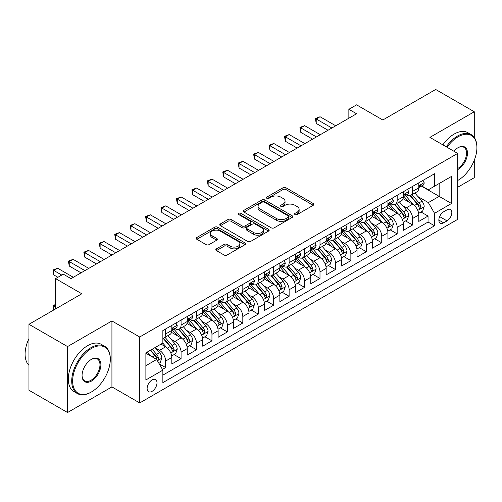 <?xml version="1.0" encoding="UTF-8"?>
<svg xmlns="http://www.w3.org/2000/svg" width="502" height="502" viewBox="0 0 502 502"><rect width="100%" height="100%" fill="white"/><g stroke="black" fill="none" stroke-linecap="round" stroke-linejoin="round"><path stroke-width="0.75" d="M295.038 214.574A1.5 0.866 0 0 0 297.159 214.574L313.254 205.28A2.14 1.236 0 0 0 313.882 204.408A2.14 1.236 0 0 0 313.254 203.536L285.983 187.786A2.14 1.236 0 0 0 282.952 187.786L266.857 197.079A1.5 0.866 0 0 0 266.418 197.694A1.5 0.866 0 0 0 266.857 198.309A1.5 0.866 0 0 0 268.978 198.309L271.061 197.104A6.859 3.96 0 0 1 280.756 197.104L283.028 198.415A6.859 3.96 0 0 1 285.036 201.214A6.859 3.96 0 0 1 283.028 204.013L280.944 205.218A1.5 0.866 0 0 0 280.505 205.826A1.5 0.866 0 0 0 280.944 206.441A1.5 0.866 0 0 0 283.065 206.441L285.149 205.236A6.859 3.96 0 0 1 294.843 205.236L297.121 206.548A6.859 3.96 0 0 1 299.129 209.353A6.859 3.96 0 0 1 297.121 212.151L295.038 213.35A1.5 0.866 0 0 0 294.592 213.965A1.5 0.866 0 0 0 295.038 214.574L295.038 213.35M152.056 391.359A6.984 4.035 120 0 0 156.624 385.203A6.984 4.035 120 0 0 155.551 379.606A6.984 4.035 120 0 0 152.056 379.951A6.984 4.035 120 0 0 147.494 386.107A6.984 4.035 120 0 0 148.567 391.704A6.984 4.035 120 0 0 152.056 391.359M216.437 248.848A2.14 1.236 0 0 0 215.81 249.72A2.14 1.236 0 0 0 216.437 250.592L224.093 255.01A2.14 1.236 0 0 0 227.117 255.01L245.001 244.687A2.14 1.236 0 0 0 245.629 243.815A2.14 1.236 0 0 0 245.001 242.943L217.724 227.193A2.14 1.236 0 0 0 214.699 227.193L196.815 237.515A2.14 1.236 0 0 0 196.188 238.394A2.14 1.236 0 0 0 196.815 239.266L206.058 244.599A2.14 1.236 0 0 0 209.089 244.599L216.745 240.182A2.14 1.236 0 0 0 217.372 239.31A2.14 1.236 0 0 0 216.745 238.437L212.158 235.789A5.729 3.307 0 0 1 210.482 233.449A5.729 3.307 0 0 1 214.015 230.393A5.729 3.307 0 0 1 220.265 231.108L238.218 241.475A5.729 3.307 0 0 1 239.9 243.815A5.729 3.307 0 0 1 236.36 246.871A5.729 3.307 0 0 1 230.111 246.156L227.117 244.43A2.14 1.236 0 0 0 224.093 244.43L216.437 248.848L216.437 250.592M474.277 137.435L474.277 111.758L435.686 89.475L382.819 119.997L356.577 104.849L348.859 109.304L356.577 113.759L71.02 278.623L63.302 274.167L55.584 278.623L55.584 308.925M67.55 346.575L67.55 412.525L111.927 386.904L111.927 320.954L67.55 346.575L28.959 324.298L81.826 293.777L55.584 278.623M111.927 320.954L139.707 336.999L457.68 153.417L457.68 219.361L139.707 402.943L139.707 336.999M474.277 111.758L429.9 137.379L457.68 153.417M271.212 227.808A2.14 1.236 0 0 0 274.243 227.808L292.12 217.485A2.14 1.236 0 0 0 292.748 216.613A2.14 1.236 0 0 0 292.12 215.734L264.849 199.991A2.14 1.236 0 0 0 261.818 199.991L243.941 210.313A2.14 1.236 0 0 0 243.313 211.185A2.14 1.236 0 0 0 243.941 212.064L271.212 227.808M239.31 214.9A1.5 0.866 0 0 1 240.834 215.113L240.834 213.331L268.557 229.339A2.14 1.236 0 0 1 269.185 230.211A2.14 1.236 0 0 1 268.557 231.089L250.68 241.412A2.14 1.236 0 0 1 247.649 241.412L220.378 225.662L220.378 223.917A2.14 1.236 0 0 0 219.75 224.789A2.14 1.236 0 0 0 220.378 225.662M220.378 223.917L228.027 219.499A2.14 1.236 0 0 1 231.058 219.499L242.121 225.881A2.14 1.236 0 0 0 245.152 225.881L250.228 222.951A2.14 1.236 0 0 0 250.856 222.079A2.14 1.236 0 0 0 250.228 221.2L238.714 214.555A1.5 0.866 0 0 1 238.274 213.94A1.5 0.866 0 0 1 239.197 213.143A1.5 0.866 0 0 1 240.834 213.331M67.55 412.525L28.959 390.242L28.959 324.298M457.68 187.284L474.277 177.702L474.277 160.257M162.441 369.416L165.641 367.564L159.234 363.868M155.589 348.131L159.467 350.365A8.735 5.039 60 0 1 165.641 361.057L171.816 357.493L171.816 364L181.078 358.654L174.056 354.6M171.025 339.214L174.903 341.454A8.735 5.039 60 0 1 181.078 352.147L187.252 348.583L187.252 355.09L196.514 349.743L189.486 345.69M186.462 330.303L190.34 332.544A8.735 5.039 60 0 1 196.514 343.236L202.689 339.672L202.689 346.179L211.951 340.833L204.923 336.773M201.898 321.393L205.776 323.633A8.735 5.039 60 0 1 211.951 334.326L218.125 330.762L218.125 337.262L227.381 331.916L220.359 327.862M217.335 312.482L221.206 314.716A8.735 5.039 60 0 1 227.381 325.415L233.555 321.851L233.555 328.352L242.817 323.006L235.796 318.952M232.771 303.572L236.643 305.806A8.735 5.039 60 0 1 242.817 316.498L248.992 312.934L248.992 319.441L258.254 314.095L251.232 310.041M248.208 294.655L252.079 296.895A8.735 5.039 60 0 1 258.254 307.588L264.428 304.024L264.428 310.531L273.69 305.185L266.669 301.131M263.638 285.745L267.516 287.985A8.735 5.039 60 0 1 273.69 298.677L279.865 295.113L279.865 301.62L289.127 296.274L282.105 292.214M279.074 276.834L282.952 279.074A8.735 5.039 60 0 1 289.127 289.767L295.301 286.203L295.301 292.71L304.563 287.357L297.535 283.304M294.511 267.924L298.389 270.158A8.735 5.039 60 0 1 304.563 280.856L310.738 277.292L310.738 283.793L320 278.447L312.972 274.393M309.947 259.013L313.825 261.247A8.735 5.039 60 0 1 320 271.94L326.174 268.375L326.174 274.883L335.43 269.536L328.408 265.483M325.384 250.096L329.256 252.337A8.735 5.039 60 0 1 335.43 263.029L341.605 259.465L341.605 265.972L350.867 260.626L343.845 256.572M340.82 241.186L344.692 243.426A8.735 5.039 60 0 1 350.867 254.119L357.041 250.554L357.041 257.062L366.303 251.715L359.281 247.655M356.257 232.275L360.129 234.516A8.735 5.039 60 0 1 366.303 245.208L372.478 241.644L372.478 248.151L381.74 242.799L374.718 238.745M371.687 223.365L375.565 225.599A8.735 5.039 60 0 1 381.74 236.298L387.914 232.733L387.914 239.234L397.176 233.888L390.154 229.834M387.124 214.454L391.002 216.688A8.735 5.039 60 0 1 397.176 227.387L403.351 223.817L403.351 230.324L412.613 224.978L412.613 218.47A8.735 5.039 -120 0 0 406.438 207.778L402.56 205.544M405.585 220.924L412.613 224.978M171.816 357.493A8.735 5.039 -120 0 0 165.641 346.8L161.01 344.127M187.252 348.583A8.735 5.039 -120 0 0 181.078 337.89L171.533 332.38M202.689 339.672A8.735 5.039 -120 0 0 196.514 328.979L186.964 323.464M218.125 330.762A8.735 5.039 -120 0 0 211.951 320.063L202.4 314.553M233.555 321.851A8.735 5.039 -120 0 0 227.381 311.152L217.837 305.643M248.992 312.934A8.735 5.039 -120 0 0 242.817 302.242L233.273 296.732M264.428 304.024A8.735 5.039 -120 0 0 258.254 293.331L248.71 287.822M279.865 295.113A8.735 5.039 -120 0 0 273.69 284.421L264.146 278.905M295.301 286.203A8.735 5.039 -120 0 0 289.127 275.51L279.583 269.994M310.738 277.292A8.735 5.039 -120 0 0 304.563 266.593L295.013 261.084M326.174 268.375A8.735 5.039 -120 0 0 320 257.683L310.449 252.173M341.605 259.465A8.735 5.039 -120 0 0 335.43 248.772L325.886 243.263M357.041 250.554A8.735 5.039 -120 0 0 350.867 239.862L341.322 234.346M372.478 241.644A8.735 5.039 -120 0 0 366.303 230.951L356.759 225.436M387.914 232.733A8.735 5.039 -120 0 0 381.74 222.035L372.195 216.525M403.351 223.817A8.735 5.039 -120 0 0 397.176 213.124L387.632 207.615M447.031 209.83L443.636 211.788A6.764 3.909 120 0 0 439.212 217.755A6.764 3.909 120 0 0 440.254 223.177A6.764 3.909 120 0 0 443.636 222.838L447.031 220.88A6.764 3.909 120 0 0 451.455 214.919A6.764 3.909 120 0 0 450.413 209.491A6.764 3.909 120 0 0 447.031 209.83M145.881 365.694L156.687 359.457L162.861 370.15L162.861 382.624L434.531 225.781L434.531 213.306L428.357 202.607L417.997 196.627M162.861 370.15L145.881 379.951L145.881 352.862L162.861 343.054L162.861 330.58L434.531 173.736L434.531 186.211L451.511 176.409L451.511 203.498L434.531 213.306M174.821 328.572L174.903 328.622A8.735 5.039 60 0 0 179.27 329.055L185.445 325.491A8.735 5.039 -120 0 0 187.252 321.493L187.252 316.498M190.258 319.661L190.34 319.711A8.735 5.039 60 0 0 194.707 320.144L200.875 316.574A8.735 5.039 -120 0 0 202.689 312.577L202.689 307.588M205.694 310.751L205.776 310.794A8.735 5.039 60 0 0 210.137 311.227L216.312 307.663A8.735 5.039 -120 0 0 218.125 303.666L218.125 298.677M221.131 301.84L221.206 301.884A8.735 5.039 60 0 0 225.574 302.317L231.748 298.753A8.735 5.039 -120 0 0 233.555 294.756L233.555 289.767M236.561 292.93L236.643 292.973A8.735 5.039 60 0 0 241.01 293.406L247.185 289.842A8.735 5.039 -120 0 0 248.992 285.845L248.992 280.856M251.998 284.013L252.079 284.063A8.735 5.039 60 0 0 256.447 284.496L262.621 280.932A8.735 5.039 -120 0 0 264.428 276.935L264.428 271.94M267.434 275.102L267.516 275.152A8.735 5.039 60 0 0 271.883 275.585L278.058 272.021A8.735 5.039 -120 0 0 279.865 268.024L279.865 263.029M282.871 266.192L282.952 266.242A8.735 5.039 60 0 0 287.32 266.669L293.494 263.104A8.735 5.039 -120 0 0 295.301 259.107L295.301 254.119M298.307 257.281L298.389 257.325A8.735 5.039 60 0 0 302.756 257.758L308.925 254.194A8.735 5.039 -120 0 0 310.738 250.197L310.738 245.208M313.744 248.371L313.825 248.415A8.735 5.039 60 0 0 318.186 248.848L324.361 245.283A8.735 5.039 -120 0 0 326.174 241.286L326.174 236.298M329.18 239.46L329.256 239.504A8.735 5.039 60 0 0 333.623 239.937L339.798 236.373A8.735 5.039 -120 0 0 341.605 232.376L341.605 227.381M344.61 230.543L344.692 230.594A8.735 5.039 60 0 0 349.059 231.027L355.234 227.462A8.735 5.039 -120 0 0 357.041 223.465L357.041 218.47M360.047 221.633L360.129 221.683A8.735 5.039 60 0 0 364.496 222.11L370.671 218.546A8.735 5.039 -120 0 0 372.478 214.549L372.478 209.56M375.483 212.722L375.565 212.766A8.735 5.039 60 0 0 379.932 213.199L386.107 209.635A8.735 5.039 -120 0 0 387.914 205.638L387.914 200.649M390.92 203.812L391.002 203.856A8.735 5.039 60 0 0 395.369 204.289L401.544 200.725A8.735 5.039 -120 0 0 403.351 196.728L403.351 191.739M162.861 375.138L428.049 222.035L428.049 216.067L418.787 221.413L418.787 214.906A8.735 5.039 -120 0 0 412.613 204.214L403.062 198.704M406.356 194.901L406.438 194.945A8.735 5.039 -120 0 0 410.805 195.378A8.735 5.039 -120 0 0 412.613 191.381L412.613 186.393M410.805 195.378L416.974 191.814A8.735 5.039 -120 0 0 418.787 187.817L418.787 182.828M165.641 328.979L165.641 333.968A8.735 5.039 60 0 1 163.834 337.965A8.735 5.039 60 0 1 162.861 338.317M163.834 337.965L170.009 334.401A8.735 5.039 -120 0 0 171.816 330.404L171.816 325.409M181.078 320.063L181.078 325.058A8.735 5.039 60 0 1 179.27 329.055M196.514 311.152L196.514 316.147A8.735 5.039 60 0 1 194.707 320.144M211.951 302.242L211.951 307.23A8.735 5.039 60 0 1 210.137 311.227M227.381 293.331L227.381 298.32A8.735 5.039 60 0 1 225.574 302.317M242.817 284.421L242.817 289.409A8.735 5.039 60 0 1 241.01 293.406M258.254 275.504L258.254 280.499A8.735 5.039 60 0 1 256.447 284.496M273.69 266.593L273.69 271.588A8.735 5.039 60 0 1 271.883 275.585M289.127 257.683L289.127 262.671A8.735 5.039 60 0 1 287.32 266.669M304.563 248.772L304.563 253.761A8.735 5.039 60 0 1 302.756 257.758M320 239.862L320 244.85A8.735 5.039 60 0 1 318.186 248.848M335.43 230.951L335.43 235.94A8.735 5.039 60 0 1 333.623 239.937M350.867 222.035L350.867 227.029A8.735 5.039 60 0 1 349.059 231.027M366.303 213.124L366.303 218.113A8.735 5.039 60 0 1 364.496 222.11M381.74 204.214L381.74 209.202A8.735 5.039 60 0 1 379.932 213.199M397.176 195.303L397.176 200.292A8.735 5.039 60 0 1 395.369 204.289M397.176 227.387L397.176 233.888M381.74 236.298L381.74 242.799M366.303 245.208L366.303 251.715M350.867 254.119L350.867 260.626M335.43 263.029L335.43 269.536M320 271.94L320 278.447M304.563 280.856L304.563 287.357M289.127 289.767L289.127 296.274M273.69 298.677L273.69 305.185M258.254 307.588L258.254 314.095M242.817 316.498L242.817 323.006M227.381 325.415L227.381 331.916M211.951 334.326L211.951 340.833M196.514 343.236L196.514 349.743M181.078 352.147L181.078 358.654M165.641 361.057L165.641 367.564M156.687 359.457L145.881 353.22M428.357 202.607L439.162 196.37L439.162 183.537L451.511 176.409M421.485 186.167L451.511 203.498M421.793 185.985L428.357 189.775L434.531 186.211M111.927 386.904L139.707 402.943M348.859 109.304L348.859 118.215M421.021 212.013L428.049 216.067M428.049 222.035L434.531 225.781M295.634 214.787L297.121 213.934A6.859 3.96 0 0 0 299.129 211.135L299.129 209.353M285.036 201.214L285.036 202.996A6.859 3.96 0 0 1 283.028 205.795L281.547 206.655M313.223 205.299L285.983 189.568A2.14 1.236 0 0 0 282.952 189.568L267.453 198.516M292.089 217.504L264.849 201.773A2.14 1.236 0 0 0 261.818 201.773L243.966 212.076M288.33 217.222A1.5 0.866 0 0 0 288.769 216.613A1.5 0.866 0 0 0 288.33 215.998L264.391 202.174A1.5 0.866 0 0 0 262.27 202.174L260.074 203.448A6.859 3.96 0 0 0 258.066 206.247A6.859 3.96 0 0 0 260.074 209.045L276.439 218.489A6.859 3.96 0 0 0 286.134 218.489L288.33 217.222L288.33 219.004A1.5 0.866 0 0 0 288.769 218.395L288.769 216.613M258.066 206.247L258.066 208.029A6.859 3.96 0 0 0 260.074 210.827L260.074 209.045M288.33 219.004L286.134 220.271A6.859 3.96 0 0 1 276.439 220.271L260.074 210.827M220.409 225.68L228.027 221.282L228.027 219.499M250.856 222.079L250.856 223.861A2.14 1.236 0 0 1 250.228 224.733L245.152 227.663A2.14 1.236 0 0 1 242.121 227.663L231.058 221.282A2.14 1.236 0 0 0 228.027 221.282M240.834 215.113L268.532 231.102M253.598 232.508A5.729 3.307 0 0 0 259.841 233.229A5.729 3.307 0 0 0 263.381 230.167A5.729 3.307 0 0 0 261.705 227.826L255.38 224.174A2.14 1.236 0 0 0 252.349 224.174L247.273 227.105A2.14 1.236 0 0 0 246.645 227.983A2.14 1.236 0 0 0 247.273 228.856L253.598 232.508L253.598 234.29A5.729 3.307 0 0 0 259.841 235.011A5.729 3.307 0 0 0 263.381 231.949L263.381 230.167M246.645 227.983L246.645 229.765A2.14 1.236 0 0 0 247.273 230.638L247.273 228.856M253.598 234.29L247.273 230.638M239.9 243.815L239.9 245.597A5.729 3.307 0 0 1 236.36 248.653A5.729 3.307 0 0 1 230.111 247.938L227.117 246.212A2.14 1.236 0 0 0 224.093 246.212L216.469 250.611M210.482 233.449L210.482 235.231A5.729 3.307 0 0 0 212.158 237.571L212.158 235.789M216.713 240.201L212.158 237.571M244.97 244.706L217.724 228.975A2.14 1.236 0 0 0 214.699 228.975L196.847 239.285M418.655 213.381L422.646 211.078L424.184 206.617A5.786 3.338 -120 0 0 421.931 201.189L414.884 193.025M413.466 204.778L405.409 195.447M408.879 202.061L404.204 196.646A13.861 8.001 -120 0 0 403.771 196.163M410.015 195.692L417.149 203.95A5.786 3.338 60 0 1 419.214 207.935L419.634 208.619L420.412 208.512L421.065 206.868A5.786 3.338 -120 0 0 419.001 202.883L411.947 194.713M410.435 195.554L418.103 204.433A2.949 1.701 60 0 1 418.844 205.582L421.065 206.868M422.872 180.463L424.184 182.734A5.786 3.338 60 0 1 422.991 185.294L420.055 186.989A5.786 3.338 -120 0 0 421.065 185.658L420.94 185.144M331.885 128.016L316.216 118.974L320.075 116.746L335.744 125.789M418.975 187.259L419.001 187.259A5.786 3.338 -120 0 0 420.055 186.989M420.318 185.225L421.065 185.658C420.701 184.786 420.08 185.144 419.214 186.725A5.786 3.338 60 0 1 418.787 187.547M328.026 130.244L316.216 123.429L316.216 118.974L315.369 118.485L320.075 116.746M316.216 123.429L315.369 118.485M457.68 180.507L458.069 180.287L457.68 180.507A26.631 15.374 120 0 0 458.069 180.287L458.069 180.287A26.631 15.374 120 0 0 476.9 147.67A26.631 15.374 120 0 0 458.069 136.795A26.631 15.374 120 0 0 447.044 147.274M446.253 146.816A27.284 15.757 -60 0 1 457.604 135.992A27.284 15.757 -60 0 1 471.246 134.643A27.284 15.757 -60 0 1 476.9 147.136L476.9 147.67M453.883 151.221A13.316 7.687 -60 0 1 458.069 147.67A13.316 7.687 -60 0 1 467.481 153.104A13.316 7.687 -60 0 1 458.069 169.412A13.316 7.687 -60 0 1 457.68 169.626M442.858 144.858A27.284 15.757 -60 0 1 454.21 134.034A27.284 15.757 -60 0 1 467.851 132.685L471.246 134.643M457.68 168.565A12.663 7.31 120 0 0 465.894 157.402A12.663 7.31 120 0 0 463.936 147.312A12.663 7.31 120 0 0 457.837 147.808M91.013 392.206L91.471 391.936A26.631 15.374 120 0 0 110.302 359.319A26.631 15.374 120 0 0 91.471 348.451A26.631 15.374 120 0 0 72.639 381.068A26.631 15.374 120 0 0 91.471 391.936L91.013 392.206A27.284 15.757 -60 0 1 77.364 393.555A27.284 15.757 -60 0 1 73.185 371.693A27.284 15.757 -60 0 1 91.013 347.648A27.284 15.757 -60 0 1 104.654 346.292A27.284 15.757 -60 0 1 110.302 358.786L110.302 359.319M91.471 381.068A13.316 7.687 -60 0 1 82.058 375.628A13.316 7.687 -60 0 1 91.471 359.319L91.471 359.319A13.316 7.687 -60 0 1 100.889 364.759A13.316 7.687 -60 0 1 91.471 381.068M82.058 375.358A12.663 7.31 120 0 0 84.681 380.892A12.663 7.31 120 0 0 91.013 380.265A12.663 7.31 120 0 0 99.283 369.108A12.663 7.31 120 0 0 97.338 358.961A12.663 7.31 120 0 0 91.239 359.457M77.364 393.555L73.97 391.598A27.284 15.757 -60 0 1 69.791 369.729A27.284 15.757 -60 0 1 87.612 345.683A27.284 15.757 -60 0 1 101.26 344.334L104.654 346.292M28.959 365.293A27.284 15.757 -60 0 1 28.959 338.555M403.219 222.292L407.21 219.989L408.753 215.534A5.786 3.338 -120 0 0 406.501 210.1L399.448 201.936M398.036 213.689L389.972 204.358M393.449 210.972L388.768 205.556A13.861 8.001 -120 0 0 388.341 205.073M394.578 204.603L401.713 212.861A5.786 3.338 60 0 1 403.777 216.845L404.198 217.535L404.976 217.422L405.629 215.778A5.786 3.338 -120 0 0 403.564 211.794L396.511 203.63M394.999 204.471L402.667 213.344A2.949 1.701 60 0 1 403.407 214.498L405.629 215.778M387.782 231.202L391.773 228.899L393.317 224.444A5.786 3.338 -120 0 0 391.064 219.01L384.011 210.846M382.599 222.599L374.536 213.268M378.012 219.882L373.331 214.467A13.861 8.001 -120 0 0 372.904 213.984M379.142 213.513L386.276 221.771A5.786 3.338 60 0 1 388.341 225.762L388.761 226.446L389.546 226.333L390.192 224.689A5.786 3.338 -120 0 0 388.128 220.704L381.081 212.541M379.562 213.381L387.23 222.254A2.949 1.701 60 0 1 387.971 223.409L390.192 224.689M372.346 240.113L376.337 237.81L377.88 233.355A5.786 3.338 -120 0 0 375.628 227.921L368.575 219.757M367.163 231.516L359.099 222.179M362.576 228.793L357.895 223.377A13.861 8.001 -120 0 0 357.468 222.894M363.712 222.43L370.84 230.688A5.786 3.338 60 0 1 372.904 234.672L373.325 235.356L374.109 235.243L374.756 233.599A5.786 3.338 -120 0 0 372.697 229.615L365.644 221.451M364.126 222.292L371.794 231.165A2.949 1.701 60 0 1 372.534 232.319L374.756 233.599M356.916 249.023L360.9 246.72L362.444 242.265A5.786 3.338 -120 0 0 360.191 236.837L353.138 228.667M351.726 240.427L343.663 231.096M347.139 237.71L342.458 232.294A13.861 8.001 -120 0 0 342.031 231.811M348.275 231.34L355.41 239.598A5.786 3.338 60 0 1 357.468 243.583L357.888 244.267L358.673 244.16L359.319 242.51A5.786 3.338 -120 0 0 357.261 238.525L350.208 230.362M348.695 231.202L356.357 240.075A2.949 1.701 60 0 1 357.098 241.23L359.319 242.51M407.442 189.373L408.753 191.645A5.786 3.338 60 0 1 407.555 194.205L404.618 195.899A5.786 3.338 -120 0 0 405.629 194.569L405.509 194.054M316.448 136.933L300.78 127.885L304.639 125.657L320.307 134.705M403.545 196.169L403.564 196.169A5.786 3.338 -120 0 0 404.618 195.899M404.882 194.136L405.629 194.569C405.265 193.697 404.65 194.054 403.777 195.636A5.786 3.338 60 0 1 403.351 196.458M312.589 139.161L300.78 132.34L300.78 127.885L299.932 127.395L304.639 125.657M300.78 132.34L299.932 127.395M392.006 198.29L393.317 200.562A5.786 3.338 60 0 1 392.118 203.122L389.188 204.81A5.786 3.338 -120 0 0 390.192 203.479L390.073 202.965M301.012 145.844L285.343 136.795L289.202 134.567L304.871 143.616M388.109 205.086L388.128 205.086A5.786 3.338 -120 0 0 389.188 204.81M389.445 203.046L390.192 203.479C389.828 202.607 389.213 202.965 388.341 204.546A5.786 3.338 60 0 1 387.914 205.374M297.153 148.071L285.343 141.25L285.343 136.795L284.496 136.306L289.202 134.567M285.343 141.25L284.496 136.306M376.569 207.2L377.88 209.472A5.786 3.338 60 0 1 376.682 212.032L373.752 213.726A5.786 3.338 -120 0 0 374.756 212.39L374.636 211.875M285.575 154.754L269.907 145.705L273.766 143.478L289.434 152.526M372.672 213.996L372.697 213.996A5.786 3.338 -120 0 0 373.752 213.726M374.009 211.957L374.756 212.39C374.392 211.518 373.777 211.875 372.904 213.463A5.786 3.338 60 0 1 372.478 214.285M281.716 156.982L269.907 150.167L269.907 145.705L269.059 145.216L273.766 143.478M269.907 150.167L269.059 145.216M361.133 216.111L362.444 218.383A5.786 3.338 60 0 1 361.245 220.943L358.315 222.637A5.786 3.338 -120 0 0 359.319 221.3L359.2 220.792M270.139 163.665L254.47 154.622L258.329 152.395L273.998 161.437M357.236 222.907L357.261 222.907A5.786 3.338 -120 0 0 358.315 222.637M358.572 220.874L359.319 221.3C358.955 220.434 358.34 220.786 357.468 222.373A5.786 3.338 60 0 1 357.041 223.195M266.28 165.892L254.47 159.078L254.47 154.622L253.623 154.133L258.329 152.395M254.47 159.078L253.623 154.133M341.479 257.94L345.464 255.637L347.007 251.176A5.786 3.338 -120 0 0 344.755 245.748L337.702 237.584M336.29 249.337L328.233 240.006M331.703 246.62L327.028 241.205A13.861 8.001 -120 0 0 326.595 240.722M332.839 240.251L339.973 248.509A5.786 3.338 60 0 1 342.031 252.493L342.452 253.177L343.236 253.071L343.889 251.427A5.786 3.338 -120 0 0 341.824 247.442L334.771 239.272M333.259 240.113L340.921 248.992A2.949 1.701 60 0 1 341.667 250.14L343.889 251.427M345.696 225.022L347.007 227.293A5.786 3.338 60 0 1 345.809 229.853L342.879 231.547A5.786 3.338 -120 0 0 343.889 230.217L343.763 229.703M254.702 172.575L239.04 163.533L242.899 161.305L258.561 170.347M341.799 231.817L341.824 231.817A5.786 3.338 -120 0 0 342.879 231.547M343.136 229.784L343.889 230.217C343.525 229.345 342.904 229.703 342.031 231.284A5.786 3.338 60 0 1 341.605 232.106M250.843 174.803L239.04 167.988L239.04 163.533L238.186 163.043L242.899 161.305M239.04 167.988L238.186 163.043M326.043 266.851L330.027 264.548L331.571 260.092A5.786 3.338 -120 0 0 329.318 254.658L322.265 246.495M320.853 258.248L312.796 248.917M316.266 255.531L311.591 250.115A13.861 8.001 -120 0 0 311.158 249.632M317.402 249.161L324.537 257.419A5.786 3.338 60 0 1 326.595 261.404L327.022 262.094L327.8 261.981L328.452 260.337A5.786 3.338 -120 0 0 326.388 256.353L319.335 248.189M317.822 249.03L325.484 257.902A2.949 1.701 60 0 1 326.231 259.057L328.452 260.337M330.26 233.932L331.571 236.204A5.786 3.338 60 0 1 330.379 238.764L327.442 240.458A5.786 3.338 -120 0 0 328.452 239.128L328.327 238.613M239.266 181.486L223.603 172.443L227.462 170.216L243.125 179.258M326.363 240.728L326.388 240.728A5.786 3.338 -120 0 0 327.442 240.458M327.706 238.695L328.452 239.128C328.088 238.255 327.467 238.613 326.595 240.194A5.786 3.338 60 0 1 326.174 241.016M235.413 183.719L223.603 176.899L223.603 172.443L222.75 171.954L227.462 170.216M223.603 176.899L222.75 171.954M310.606 275.761L314.597 273.458L316.135 269.003A5.786 3.338 -120 0 0 313.888 263.569L306.835 255.405M305.417 267.158L297.36 257.827M300.83 264.441L296.155 259.026A13.861 8.001 -120 0 0 295.722 258.543M301.966 258.072L309.1 266.33A5.786 3.338 60 0 1 311.165 270.314L311.585 271.005L312.363 270.892L313.016 269.248A5.786 3.338 -120 0 0 310.951 265.263L303.898 257.099M302.386 257.94L310.054 266.813A2.949 1.701 60 0 1 310.794 267.968L313.016 269.248M314.823 242.842L316.135 245.12A5.786 3.338 60 0 1 314.942 247.674L312.006 249.368A5.786 3.338 -120 0 0 313.016 248.038L312.89 247.524M223.836 190.402L208.167 181.354L212.026 179.126L227.695 188.175M310.926 249.638L310.951 249.638A5.786 3.338 -120 0 0 312.006 249.368M312.269 247.605L313.016 248.038C312.652 247.166 312.031 247.524 311.165 249.105A5.786 3.338 60 0 1 310.738 249.933M219.976 192.63L208.167 185.809L208.167 181.354L207.32 180.864L212.026 179.126M208.167 185.809L207.32 180.864M295.17 284.672L299.161 282.369L300.704 277.913A5.786 3.338 -120 0 0 298.452 272.479L291.398 264.316M289.987 276.069L281.923 266.738M285.4 273.352L280.718 267.936A13.861 8.001 -120 0 0 280.292 267.453M286.529 266.982L293.664 275.247A5.786 3.338 60 0 1 295.728 279.231L296.149 279.915L296.927 279.802L297.579 278.158A5.786 3.338 -120 0 0 295.515 274.174L288.462 266.01M286.949 266.851L294.618 275.723A2.949 1.701 60 0 1 295.358 276.878L297.579 278.158M299.393 251.759L300.704 254.031A5.786 3.338 60 0 1 299.506 256.591L296.569 258.279A5.786 3.338 -120 0 0 297.579 256.949L297.46 256.434M208.399 199.313L192.73 190.264L196.589 188.037L212.258 197.085M295.496 258.555L295.515 258.555A5.786 3.338 -120 0 0 296.569 258.279M296.833 256.516L297.579 256.949C297.215 256.076 296.6 256.434 295.728 258.022A5.786 3.338 60 0 1 295.301 258.844M204.54 201.54L192.73 194.72L192.73 190.264L191.883 189.775L196.589 188.037M192.73 194.72L191.883 189.775M279.733 293.582L283.724 291.279L285.268 286.824A5.786 3.338 -120 0 0 283.015 281.396L275.962 273.226M274.55 284.985L266.487 275.648M269.963 282.268L265.282 276.847A13.861 8.001 -120 0 0 264.855 276.37M271.093 275.899L278.227 284.157A5.786 3.338 60 0 1 280.292 288.142L280.712 288.826L281.496 288.719L282.143 287.069A5.786 3.338 -120 0 0 280.078 283.084L273.032 274.92M271.513 275.761L279.181 284.634A2.949 1.701 60 0 1 279.921 285.789L282.143 287.069M283.956 260.67L285.268 262.941A5.786 3.338 60 0 1 284.069 265.502L281.139 267.196A5.786 3.338 -120 0 0 282.143 265.859L282.024 265.351M192.963 208.223L177.294 199.181L181.153 196.953L196.822 205.996M280.06 267.466L280.078 267.466A5.786 3.338 -120 0 0 281.139 267.196M281.396 265.433L282.143 265.859C281.779 264.987 281.164 265.345 280.292 266.932A5.786 3.338 60 0 1 279.865 267.754M189.103 210.451L177.294 203.636L177.294 199.181L176.447 198.685L181.153 196.953M177.294 203.636L176.447 198.685M264.297 302.493L268.288 300.19L269.831 295.734A5.786 3.338 -120 0 0 267.579 290.307L260.525 282.137M259.114 293.896L251.05 284.565M254.527 291.179L249.845 285.763A13.861 8.001 -120 0 0 249.419 285.28M255.662 284.81L262.791 293.068A5.786 3.338 60 0 1 264.855 297.052L265.276 297.736L266.06 297.63L266.706 295.985A5.786 3.338 -120 0 0 264.648 292.001L257.595 283.831M256.076 284.672L263.745 293.551A2.949 1.701 60 0 1 264.485 294.699L266.706 295.985M268.52 269.58L269.831 271.852A5.786 3.338 60 0 1 268.633 274.412L265.702 276.106A5.786 3.338 -120 0 0 266.706 274.776L266.587 274.261M177.526 217.134L161.857 208.092L165.716 205.864L181.385 214.906M264.623 276.376L264.648 276.376A5.786 3.338 -120 0 0 265.702 276.106M265.96 274.343L266.706 274.776C266.342 273.904 265.727 274.255 264.855 275.843A5.786 3.338 60 0 1 264.428 276.665M173.667 219.361L161.857 212.547L161.857 208.092L161.01 207.602L165.716 205.864M161.857 212.547L161.01 207.602M248.867 311.409L252.851 309.106L254.395 304.645A5.786 3.338 -120 0 0 252.142 299.217L245.089 291.053M243.677 302.806L235.614 293.475M239.09 300.089L234.409 294.674A13.861 8.001 -120 0 0 233.982 294.191M240.226 293.72L247.36 301.978A5.786 3.338 60 0 1 249.419 305.963L249.839 306.653L250.623 306.54L251.27 304.896A5.786 3.338 -120 0 0 249.212 300.911L242.159 292.741M240.646 293.582L248.308 302.461A2.949 1.701 60 0 1 249.048 303.61L251.27 304.896M253.083 278.491L254.395 280.762A5.786 3.338 60 0 1 253.196 283.323L250.266 285.017A5.786 3.338 -120 0 0 251.27 283.686L251.151 283.172M162.09 226.044L146.421 217.002L150.28 214.774L165.949 223.817M249.187 285.287L249.212 285.287A5.786 3.338 -120 0 0 250.266 285.017M250.523 283.253L251.27 283.686C250.906 282.814 250.291 283.172 249.419 284.753A5.786 3.338 60 0 1 248.992 285.575M158.23 228.272L146.421 221.457L146.421 217.002L145.574 216.513L150.28 214.774M146.421 221.457L145.574 216.513M233.43 320.32L237.415 318.017L238.958 313.562A5.786 3.338 -120 0 0 236.706 308.128L229.652 299.964M228.241 311.717L220.183 302.386M223.654 309L218.979 303.584A13.861 8.001 -120 0 0 218.546 303.101M224.789 302.631L231.924 310.889A5.786 3.338 60 0 1 233.982 314.873L234.403 315.563L235.187 315.451L235.84 313.806A5.786 3.338 -120 0 0 233.775 309.822L226.722 301.658M225.21 302.499L232.872 311.372A2.949 1.701 60 0 1 233.618 312.526L235.84 313.806M237.647 287.401L238.958 289.679A5.786 3.338 60 0 1 237.76 292.233L234.829 293.927A5.786 3.338 -120 0 0 235.84 292.597L235.714 292.082M146.653 234.961L130.991 225.913L134.85 223.685L150.512 232.733M233.75 294.197L233.775 294.197A5.786 3.338 -120 0 0 234.829 293.927M235.087 292.164L235.84 292.597C235.476 291.725 234.854 292.082 233.982 293.664A5.786 3.338 60 0 1 233.555 294.486M142.794 237.189L130.991 230.368L130.991 225.913L130.137 225.423L134.85 223.685M130.991 230.368L130.137 225.423M217.993 329.23L221.978 326.927L223.522 322.472A5.786 3.338 -120 0 0 221.269 317.038L214.216 308.874M212.804 320.627L204.747 311.296M208.217 317.91L203.542 312.495A13.861 8.001 -120 0 0 203.109 312.012M209.353 311.541L216.487 319.805A5.786 3.338 60 0 1 218.546 323.79L218.972 324.474L219.75 324.361L220.403 322.717A5.786 3.338 -120 0 0 218.339 318.732L211.286 310.569M209.773 311.409L217.435 320.282A2.949 1.701 60 0 1 218.182 321.437L220.403 322.717M222.21 296.318L223.522 298.59A5.786 3.338 60 0 1 222.33 301.15L219.393 302.838A5.786 3.338 -120 0 0 220.403 301.507L220.278 300.993M131.217 243.872L115.554 234.823L119.413 232.595L135.076 241.644M218.314 303.114L218.339 303.114A5.786 3.338 -120 0 0 219.393 302.838M219.656 301.075L220.403 301.507C220.039 300.635 219.418 300.993 218.546 302.574A5.786 3.338 60 0 1 218.125 303.403M127.364 246.099L115.554 239.278L115.554 234.823L114.701 234.334L119.413 232.595M115.554 239.278L114.701 234.334M202.557 338.141L206.548 335.838L208.085 331.383A5.786 3.338 -120 0 0 205.839 325.949L198.786 317.785M197.368 329.544L189.31 320.207M192.781 326.827L188.106 321.406A13.861 8.001 -120 0 0 187.673 320.922M193.916 320.458L201.051 328.716A5.786 3.338 60 0 1 203.115 332.7L203.536 333.384L204.314 333.278L204.967 331.627A5.786 3.338 -120 0 0 202.902 327.643L195.849 319.479M194.337 320.32L202.005 329.193A2.949 1.701 60 0 1 202.745 330.347L204.967 331.627M206.78 305.229L208.085 307.5A5.786 3.338 60 0 1 206.893 310.06L203.956 311.755A5.786 3.338 -120 0 0 204.967 310.418L204.841 309.903M115.786 252.782L100.118 243.74L103.977 241.506L119.645 250.554M202.877 312.024L202.902 312.024A5.786 3.338 -120 0 0 203.956 311.755M204.22 309.991L204.967 310.418C204.603 309.546 203.981 309.903 203.115 311.491A5.786 3.338 60 0 1 202.689 312.313M111.927 255.01L100.118 248.195L100.118 243.74L99.27 243.244L103.977 241.506M100.118 248.195L99.27 243.244M187.12 347.051L191.111 344.748L192.655 340.293A5.786 3.338 -120 0 0 190.402 334.865L183.349 326.695M181.937 338.455L173.874 329.124M177.35 335.738L172.669 330.322A13.861 8.001 -120 0 0 172.242 329.839M178.48 329.368L185.614 337.626A5.786 3.338 60 0 1 187.679 341.611L188.099 342.295L188.877 342.188L189.53 340.544A5.786 3.338 -120 0 0 187.466 336.553L180.413 328.39M178.9 329.23L186.568 338.103A2.949 1.701 60 0 1 187.309 339.258L189.53 340.544M191.344 314.139L192.655 316.411A5.786 3.338 60 0 1 191.457 318.971L188.52 320.665A5.786 3.338 -120 0 0 189.53 319.328L189.411 318.82M100.35 261.693L84.681 252.65L88.54 250.423L104.209 259.465M187.447 320.935L187.466 320.935A5.786 3.338 -120 0 0 188.52 320.665M188.783 318.902L189.53 319.328C189.166 318.463 188.551 318.814 187.679 320.401A5.786 3.338 60 0 1 187.252 321.224M96.491 263.92L84.681 257.106L84.681 252.65L83.834 252.161L88.54 250.423M84.681 257.106L83.834 252.161M171.684 355.968L175.675 353.665L177.219 349.204A5.786 3.338 -120 0 0 174.966 343.776L167.913 335.612M166.501 347.365L162.805 343.092M161.914 344.648L161.311 343.952M163.043 338.279L170.178 346.537A5.786 3.338 60 0 1 172.242 350.522L172.663 351.205L173.447 351.099L174.094 349.455A5.786 3.338 -120 0 0 172.029 345.47L164.982 337.3M163.464 338.141L171.132 347.02A2.949 1.701 60 0 1 171.872 348.168L174.094 349.455M175.907 323.05L177.219 325.321A5.786 3.338 60 0 1 176.02 327.881L173.09 329.576A5.786 3.338 -120 0 0 174.094 328.245L173.974 327.731M84.913 270.603L69.245 261.561L73.104 259.333L88.772 268.375M172.01 329.845L172.029 329.845A5.786 3.338 -120 0 0 173.09 329.576M173.347 327.812L174.094 328.245C173.73 327.373 173.115 327.731 172.242 329.312A5.786 3.338 60 0 1 171.816 330.134M81.054 272.831L69.245 266.016L69.245 261.561L68.397 261.071L73.104 259.333M69.245 266.016L68.397 261.071M158.927 363.329L160.238 362.576L161.782 358.121A5.786 3.338 -120 0 0 159.529 352.686L155.087 347.547M150.945 356.138L147.368 352.002M146.477 353.559L145.881 352.875M150.305 350.308L154.741 355.447A5.786 3.338 60 0 1 156.806 359.432L157.226 360.122L158.011 360.009L158.657 358.365A5.786 3.338 -120 0 0 156.599 354.381L152.156 349.241M150.663 350.101L155.695 355.931A2.949 1.701 60 0 1 156.436 357.085L158.657 358.365M55.584 305.097L53.808 306.12L55.584 307.142M53.664 310.035L52.961 305.63L55.584 304.45M52.961 305.63L53.808 306.12L53.808 309.947M61.759 275.058L53.808 270.471L57.667 268.244L73.336 277.286M57.899 277.286L53.808 274.927L53.808 270.471L52.961 269.982L57.667 268.244M53.808 274.927L52.961 269.982M159.467 350.365L165.641 346.8M174.903 341.454L181.078 337.89M190.34 332.544L196.514 328.979M205.776 323.633L211.951 320.063M221.206 314.716L227.381 311.152M236.643 305.806L242.817 302.242M252.079 296.895L258.254 293.331M267.516 287.985L273.69 284.421M282.952 279.074L289.127 275.51M298.389 270.158L304.563 266.593M313.825 261.247L320 257.683M329.256 252.337L335.43 248.772M344.692 243.426L350.867 239.862M360.129 234.516L366.303 230.951M375.565 225.599L381.74 222.035M391.002 216.688L397.176 213.124M406.438 207.778L412.613 204.214M412.613 191.381L418.787 187.817M165.641 333.968L171.816 330.404M181.078 325.058L187.252 321.493M196.514 316.147L202.689 312.577M211.951 307.23L218.125 303.666M227.381 298.32L233.555 294.756M242.817 289.409L248.992 285.845M258.254 280.499L264.428 276.935M273.69 271.588L279.865 268.024M289.127 262.671L295.301 259.107M304.563 253.761L310.738 250.197M320 244.85L326.174 241.286M335.43 235.94L341.605 232.376M350.867 227.029L357.041 223.465M366.303 218.113L372.478 214.549M381.74 209.202L387.914 205.638M397.176 200.292L403.351 196.728M412.613 218.47L418.787 214.906M439.633 216.607L447.031 220.88M438.848 220.077L443.636 222.838M297.121 213.934L297.121 212.151M280.944 206.441L280.944 205.218M283.028 205.795L283.028 204.013M266.857 198.309L266.857 197.079M282.952 189.568L282.952 187.786M285.983 189.568L285.983 187.786M313.254 205.28L313.254 203.536M243.941 212.064L243.941 210.313M261.818 201.773L261.818 199.991M264.849 201.773L264.849 199.991M292.12 217.485L292.12 215.734M276.439 220.271L276.439 218.489M286.134 220.271L286.134 218.489M231.058 221.282L231.058 219.499M242.121 227.663L242.121 225.881M245.152 227.663L245.152 225.881M250.228 224.733L250.228 222.951M268.557 231.089L268.557 229.339M224.093 246.212L224.093 244.43M227.117 246.212L227.117 244.43M230.111 247.938L230.111 246.156M216.745 240.182L216.745 238.437M196.815 239.266L196.815 237.515M214.699 228.975L214.699 227.193M217.724 228.975L217.724 227.193M245.001 244.687L245.001 242.943M417.771 210.413L424.146 206.73M419.001 202.883L421.931 201.189M414.388 205.544L417.149 203.95M424.146 182.672L418.787 185.765M402.34 219.324L408.716 215.64M403.564 211.794L406.501 210.1M398.952 214.454L401.713 212.861M386.904 228.234L393.279 224.557M388.128 220.704L391.064 219.01M383.522 223.365L386.276 221.771M371.467 237.145L377.843 233.468M372.697 229.615L375.628 227.921M368.085 232.282L370.84 230.688M356.031 246.062L362.406 242.378M357.261 238.525L360.191 236.837M352.649 241.192L355.41 239.598M408.716 191.582L403.351 194.676M393.279 200.493L387.914 203.592M377.843 209.403L372.478 212.503M362.406 218.314L357.041 221.413M340.594 254.972L346.97 251.289M341.824 247.442L344.755 245.748M337.212 250.103L339.973 248.509M346.97 227.23L341.605 230.324M325.158 263.883L331.533 260.199M326.388 256.353L329.318 254.658M321.776 259.013L324.537 257.419M331.533 236.141L326.174 239.234M309.721 272.793L316.097 269.116M310.951 265.263L313.888 263.569M306.339 267.924L309.1 266.33M316.097 245.051L310.738 248.151M294.291 281.704L300.667 278.026M295.515 274.174L298.452 272.479M290.903 276.834L293.664 275.247M300.667 253.962L295.301 257.062M278.855 290.62L285.23 286.937M280.078 283.084L283.015 281.396M275.472 285.751L278.227 284.157M285.23 262.872L279.865 265.972M263.418 299.531L269.794 295.847M264.648 292.001L267.579 290.307M260.036 294.661L262.791 293.068M269.794 271.789L264.428 274.883M247.982 308.441L254.357 304.758M249.212 300.911L252.142 299.217M244.599 303.572L247.36 301.978M254.357 280.7L248.992 283.793M232.545 317.352L238.921 313.668M233.775 309.822L236.706 308.128M229.163 312.482L231.924 310.889M238.921 289.61L233.555 292.704M217.109 326.262L223.484 322.585M218.339 318.732L221.269 317.038M213.726 321.393L216.487 319.805M223.484 298.521L218.125 301.62M201.672 335.173L208.048 331.496M202.902 327.643L205.839 325.949M198.29 330.31L201.051 328.716M208.048 307.431L202.689 310.531M186.242 344.09L192.617 340.406M187.466 336.553L190.402 334.865M182.853 339.22L185.614 337.626M192.617 316.342L187.252 319.441M170.805 353L177.181 349.317M172.029 345.47L174.966 343.776M167.423 348.131L170.178 346.537M177.181 325.258L171.816 328.352M157.421 360.725L161.744 358.227M156.599 354.381L159.529 352.686M152.244 356.891L154.741 355.447"/></g></svg>
